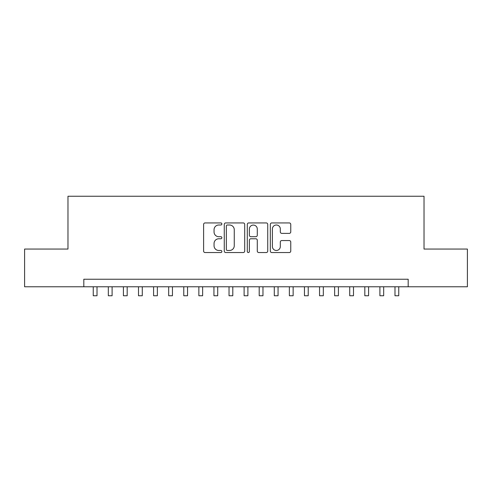 <?xml version="1.0" encoding="UTF-8"?>
<svg xmlns="http://www.w3.org/2000/svg" width="492" height="492" viewBox="0 0 492 492"><rect width="100%" height="100%" fill="white"/><g stroke="black" fill="none" stroke-linecap="round" stroke-linejoin="round"><path stroke-width="0.74" d="M221.861 223.971A1.039 1.039 0 0 0 220.828 222.931L205.09 222.931A1.482 1.482 0 0 0 203.608 224.413L203.608 251.068A1.482 1.482 0 0 0 205.09 252.55L220.828 252.55A1.039 1.039 0 0 0 221.861 251.51A1.039 1.039 0 0 0 220.828 250.477L218.786 250.477A4.742 4.742 0 0 1 214.051 245.736L214.051 243.515A4.742 4.742 0 0 1 218.786 238.774L220.828 238.774A1.039 1.039 0 0 0 221.861 237.741A1.039 1.039 0 0 0 220.828 236.701L218.786 236.701A4.742 4.742 0 0 1 214.051 231.966L214.051 229.746A4.742 4.742 0 0 1 218.786 225.004L220.828 225.004A1.039 1.039 0 0 0 221.861 223.971M289.278 233.374A1.482 1.482 0 0 0 290.76 231.892L290.76 224.413A1.482 1.482 0 0 0 289.278 222.931L271.805 222.931A1.482 1.482 0 0 0 270.323 224.413L270.323 251.068A1.482 1.482 0 0 0 271.805 252.55L289.278 252.55A1.482 1.482 0 0 0 290.76 251.068L290.76 242.033A1.482 1.482 0 0 0 289.278 240.551L281.799 240.551A1.482 1.482 0 0 0 280.317 242.033L280.317 246.517A3.961 3.961 0 0 1 276.356 250.477A3.961 3.961 0 0 1 272.396 246.517L272.396 228.965A3.961 3.961 0 0 1 276.356 225.004A3.961 3.961 0 0 1 280.317 228.965L280.317 231.892A1.482 1.482 0 0 0 281.799 233.374L289.278 233.374M83.818 286.774L24.6 286.774L24.6 249.057L67.976 249.057L67.976 196.253L424.024 196.253L424.024 249.057L467.4 249.057L467.4 286.774L408.182 286.774L408.182 279.228L83.818 279.228L83.818 286.774L408.182 286.774M244.702 224.413A1.482 1.482 0 0 0 243.226 222.931L225.748 222.931A1.482 1.482 0 0 0 224.266 224.413L224.266 251.068A1.482 1.482 0 0 0 225.748 252.55L243.226 252.55A1.482 1.482 0 0 0 244.702 251.068L244.702 224.413M248.774 222.931L266.252 222.931A1.482 1.482 0 0 1 267.734 224.413L267.734 251.068A1.482 1.482 0 0 1 266.252 252.55L258.774 252.55A1.482 1.482 0 0 1 257.291 251.068L257.291 240.256A1.482 1.482 0 0 0 255.809 238.774L250.852 238.774A1.482 1.482 0 0 0 249.37 240.256L249.37 251.51A1.039 1.039 0 0 1 248.331 252.55A1.039 1.039 0 0 1 247.298 251.51L247.298 224.413A1.482 1.482 0 0 1 248.774 222.931M227.378 225.004A1.039 1.039 0 0 0 226.338 226.043L226.338 249.438A1.039 1.039 0 0 0 227.378 250.477L229.524 250.477A4.742 4.742 0 0 0 234.266 245.736L234.266 229.746A4.742 4.742 0 0 0 229.524 225.004L227.378 225.004M257.291 229.038A3.961 3.961 0 0 0 253.331 225.078A3.961 3.961 0 0 0 249.37 229.038L249.37 235.225A1.482 1.482 0 0 0 250.852 236.701L255.809 236.701A1.482 1.482 0 0 0 257.291 235.225L257.291 229.038M93.246 286.774L93.246 295.747L97.016 295.747L97.016 286.774M108.332 286.774L108.332 295.747L112.102 295.747L112.102 286.774M123.418 286.774L123.418 295.747L127.188 295.747L127.188 286.774M138.504 286.774L138.504 295.747L142.28 295.747L142.28 286.774M153.59 286.774L153.59 295.747L157.366 295.747L157.366 286.774M168.682 286.774L168.682 295.747L172.452 295.747L172.452 286.774M183.768 286.774L183.768 295.747L187.538 295.747L187.538 286.774M198.854 286.774L198.854 295.747L202.624 295.747L202.624 286.774M213.94 286.774L213.94 295.747L217.71 295.747L217.71 286.774M229.026 286.774L229.026 295.747L232.796 295.747L232.796 286.774M244.112 286.774L244.112 295.747L247.888 295.747L247.888 286.774M259.204 286.774L259.204 295.747L262.974 295.747L262.974 286.774M274.29 286.774L274.29 295.747L278.06 295.747L278.06 286.774M289.376 286.774L289.376 295.747L293.146 295.747L293.146 286.774M304.462 286.774L304.462 295.747L308.232 295.747L308.232 286.774M319.548 286.774L319.548 295.747L323.318 295.747L323.318 286.774M334.634 286.774L334.634 295.747L338.41 295.747L338.41 286.774M349.72 286.774L349.72 295.747L353.496 295.747L353.496 286.774M364.812 286.774L364.812 295.747L368.582 295.747L368.582 286.774M379.898 286.774L379.898 295.747L383.668 295.747L383.668 286.774M394.984 286.774L394.984 295.747L398.754 295.747L398.754 286.774"/></g></svg>
